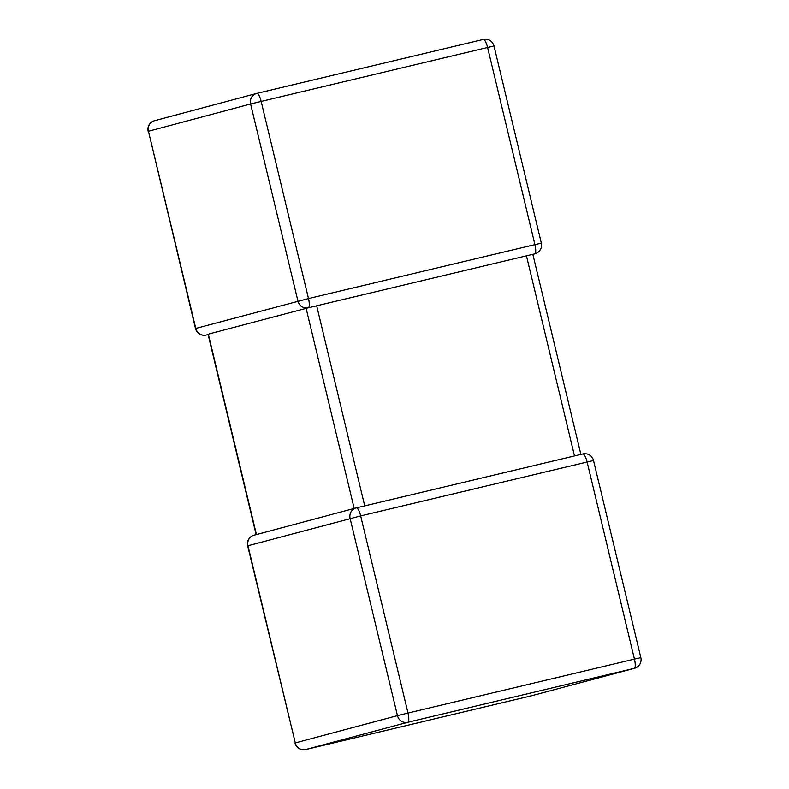 <?xml version="1.0" encoding="UTF-8"?>
<svg xmlns="http://www.w3.org/2000/svg" width="789" height="789" viewBox="0 0 789 789"><rect width="100%" height="100%" fill="white"/><g stroke="black" fill="none" stroke-linecap="round" stroke-linejoin="round"><path stroke-width="1.18" d="M209.184 333.915L308.44 307.749M315.669 306.024L308.341 307.779A8.866 8.561 -104.9 0 1 297.946 301.142L250.606 103.99L148.45 131.26L195.78 328.411A8.866 8.561 75.1 0 0 206.185 335.049L208.109 334.536L256.149 534.636M532.723 254.334L534.991 253.792A8.866 8.866 0 0 0 541.333 243.15L534.922 244.629L487.592 47.488L261.159 101.416L308.489 298.558L534.922 244.629A8.866 2.298 -103.4 0 1 534.774 253.851L316.675 305.787L364.715 505.887L574.491 455.934L526.45 255.833M532.348 695.563A8.866 8.561 -104.9 0 1 532.131 695.612A8.866 8.866 0 0 0 532.348 695.563L634.504 668.283A8.866 8.561 75.1 0 1 634.287 668.342L407.854 722.27L305.688 749.54L532.131 695.612L634.287 668.342A8.866 2.298 -103.4 0 0 634.435 659.121L640.846 657.651L593.506 460.5L360.672 515.907L408.002 713.049L634.435 659.121L587.105 461.979A8.866 2.298 -103.4 0 0 582.834 453.941L582.538 454.02M315.679 306.024L316.675 305.787M256.898 93.378L483.312 39.45L256.889 93.378A8.866 2.298 -103.4 0 0 256.869 93.378A8.866 8.866 0 0 0 256.652 93.437A8.866 8.561 75.1 0 0 250.606 103.99L261.159 101.416A8.866 2.298 -103.4 0 0 256.889 93.378A8.866 8.561 75.1 0 0 256.652 93.437L154.496 120.717A8.866 8.561 -104.9 0 0 148.45 131.26L195.494 328.5L308.489 298.558A8.866 2.298 -103.4 0 1 308.341 307.779M254.226 535.149A8.866 8.561 75.1 0 0 247.963 545.751L295.293 742.903L397.449 715.633L350.119 518.481A8.866 8.561 -104.9 0 1 356.381 507.869A8.866 2.298 -103.4 0 0 356.381 507.869L582.834 453.941A8.866 2.298 -103.4 0 0 582.815 453.941A8.866 8.866 0 0 1 593.506 460.5M247.667 545.84A8.866 8.866 0 0 1 254.009 535.208L356.164 507.929A8.866 8.866 0 0 1 356.401 507.869A8.866 2.298 -103.4 0 1 360.672 515.907L247.667 545.84L295.293 742.903A8.866 8.561 -104.9 0 0 305.688 749.54A8.866 2.298 -103.4 0 0 305.688 749.54L532.111 695.622A8.866 2.298 -103.4 0 0 532.131 695.612A8.866 2.298 -103.4 0 1 532.102 695.622M208.395 334.457L256.435 534.557M354.162 508.461L306.122 308.371M407.854 722.27A8.866 2.298 -103.4 0 0 408.002 713.049L397.449 715.633A8.866 8.561 75.1 0 0 407.854 722.27M305.659 749.55A8.866 2.298 -103.4 0 0 305.678 749.55A8.866 8.866 0 0 1 294.997 742.991M494.003 46.009L487.592 47.488A8.866 2.298 -103.4 0 0 483.322 39.45A8.866 2.298 -103.4 0 0 483.312 39.45A8.866 8.866 0 0 1 494.003 46.009L541.333 243.15M208.118 334.585L206.166 335.059A8.866 2.298 -103.4 0 0 206.185 335.049M634.504 668.283A8.866 8.866 0 0 0 640.846 657.651M154.496 120.717A8.866 8.866 0 0 0 148.154 131.349M195.494 328.5A8.866 8.866 0 0 0 206.166 335.059M580.882 454.405L532.851 254.344"/></g></svg>
